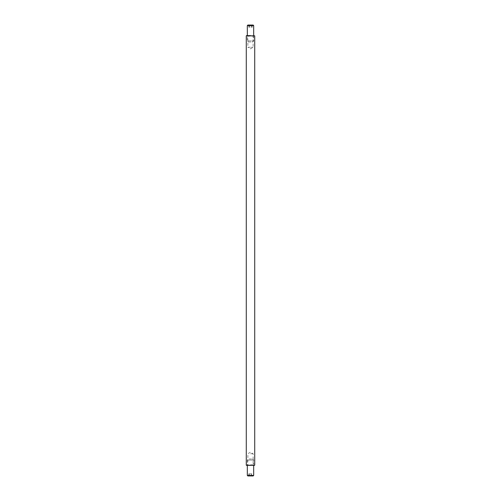 <?xml version="1.0" encoding="UTF-8"?>
<svg xmlns="http://www.w3.org/2000/svg" width="501" height="501" viewBox="0 0 501 501"><rect width="100%" height="100%" fill="white"/><g stroke="black" fill="none" stroke-linecap="round" stroke-linejoin="round"><path stroke-width="0.38" stroke-dasharray="2.5 1.88" d="M247.325 25.576L253.675 25.576M253.675 35.627L253.675 40.913L247.325 40.913L253.675 40.913L252.617 41.971L248.383 41.971L247.325 40.913L247.325 35.627L253.675 35.627L247.325 35.627L247.857 36.153L253.143 36.153L247.857 36.153L247.857 47.257L253.143 47.257L247.857 47.257L250.5 48.847L253.143 47.257L253.143 36.153L253.675 35.627M248.383 41.971L252.617 41.971M247.857 25.05L253.143 25.05M248.596 25.05L252.404 25.05M252.329 25.119L248.671 25.119L248.671 27.167L252.329 27.167L252.329 25.119M251.345 25.119L251.345 27.167M249.655 25.119L249.655 27.167L248.671 27.167M251.483 25.119L251.483 27.167L249.655 27.167M252.329 27.167L251.483 27.167M249.517 25.119L249.517 27.167M250.5 465.373L246.479 465.373L250.5 465.373M250.5 35.627L246.479 35.627L250.5 35.627M250.5 464.847L253.143 464.847L250.5 464.847M250.5 453.743L253.143 453.743L250.5 453.743M253.675 475.424L247.325 475.424M252.617 459.029L253.675 460.087L253.675 465.373L253.143 464.847L253.143 453.743L250.5 452.152L247.857 453.743L247.857 464.847L247.325 465.373L247.325 460.087L253.675 460.087L247.325 460.087L248.383 459.029L252.617 459.029L248.383 459.029M253.143 475.95L247.857 475.95M252.404 475.95L248.596 475.95L252.404 475.95L248.671 475.881L252.329 475.881L252.329 473.833L251.345 473.833L251.345 475.881M248.596 475.95L248.671 473.833L249.655 473.833L249.655 475.881M251.483 475.881L251.483 473.833L252.329 473.833M249.655 473.833L251.483 473.833M249.517 475.881L249.517 473.833L248.671 473.833M251.345 473.833L249.517 473.833M254.727 465.166L246.273 465.166M246.273 35.834L254.727 35.834"/><path stroke-width="0.75" d="M247.325 25.576L247.857 25.05L253.143 25.05L253.675 25.576L247.325 25.576L247.325 35.627M253.675 25.576L253.675 35.627M250.5 465.373L246.479 465.373L250.5 465.373M250.5 35.627L246.479 35.627L250.5 35.627M253.675 475.424L253.143 475.95L247.857 475.95L247.325 475.424L253.675 475.424L253.675 465.373M247.325 475.424L247.325 465.373M254.727 465.166L254.727 35.834L246.273 35.834L246.273 465.166L254.521 465.373"/></g></svg>
